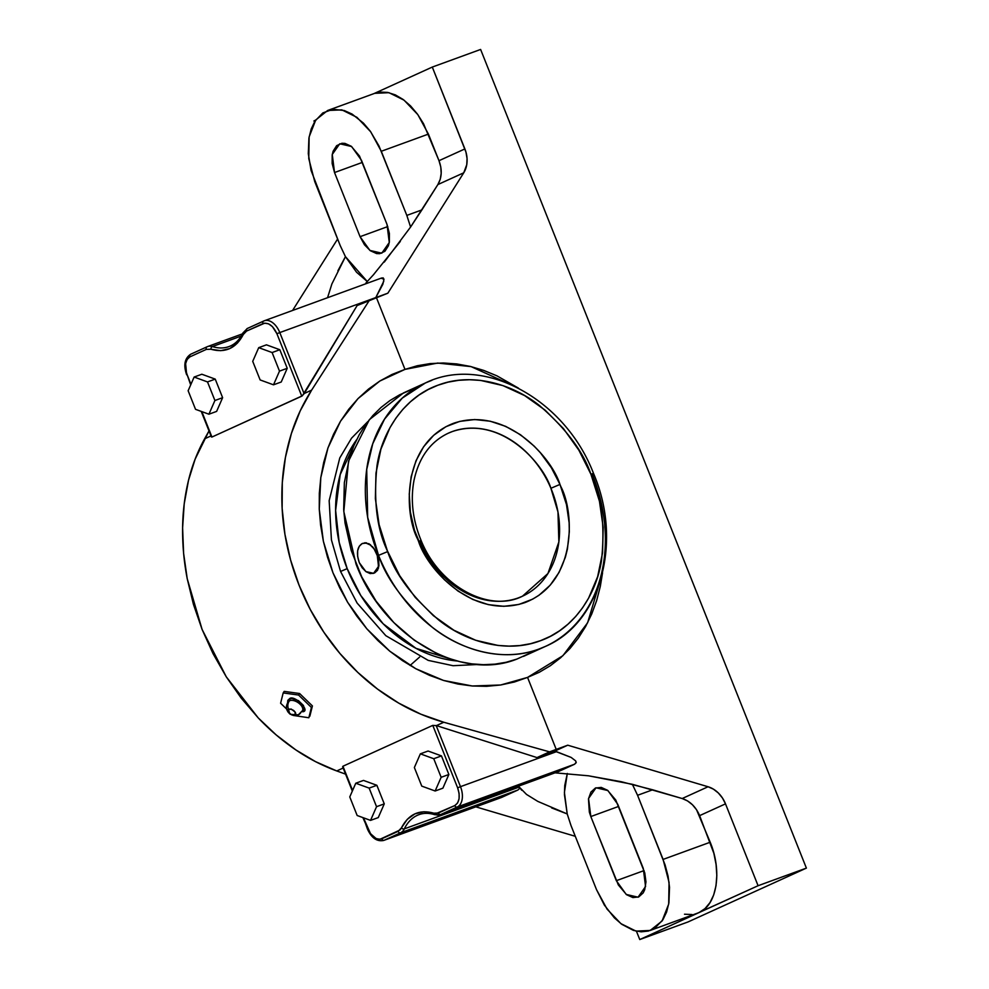 <?xml version="1.0" encoding="UTF-8"?>
<svg xmlns="http://www.w3.org/2000/svg" width="989" height="989" viewBox="0 0 989 989"><rect width="100%" height="100%" fill="white"/><g stroke="black" fill="none" stroke-linecap="round" stroke-linejoin="round"><path stroke-width="1.48" d="M342.738 766.883L352.591 790.483L342.948 766.24L432.774 725.382L436.421 725.605L443.789 722.254C427.495 717.557 412.45 711.178 398.666 703.08C383.695 694.327 370.096 684.128 357.857 672.471C345.013 660.256 333.713 646.893 323.947 632.354C313.958 617.507 305.688 601.819 299.111 585.303C292.534 568.786 287.811 551.775 284.931 534.295C282.1 517.198 281.222 499.964 282.298 482.595C283.311 466.042 286.34 449.674 291.396 433.503C296.02 418.594 302.758 404.142 311.622 390.136L369.701 299.84L376.327 297.38L404.983 369.392L392.015 374.448L379.85 381.025L368.489 389.085L358.03 398.592L348.721 409.285L340.562 421.141L333.59 434.134L327.965 447.918L323.7 462.432L320.795 477.662L319.323 493.288L319.262 509.137L320.609 525.184L323.378 541.304L327.495 557.166L332.959 572.767L347.609 602.252L366.832 628.806L389.753 651.17L415.763 668.712L443.567 680.457L472.297 685.995L500.669 684.994L527.557 677.403L562.902 655.707L587.627 622.749L602.536 572.878L600.311 586.403L596.651 600.558L591.743 613.971L585.624 626.507L578.355 638.053L569.998 648.5L560.652 657.734L550.391 665.684L539.326 672.26L527.557 677.403L556.214 749.402L549.587 751.863L443.789 722.254L436.421 725.605L432.774 725.382L457.623 787.825L460.491 786.663A17.196 10.545 70 0 1 457.227 807.012A2.201 1.743 -114.5 0 1 454.779 805.565C459.477 802.376 460.429 796.466 457.623 787.825L460.491 786.663L436.161 725.518L460.491 786.663A17.196 10.545 70 0 1 457.227 807.012A2.201 1.743 -114.5 0 1 454.779 805.565L438.387 813.02A2.201 1.743 65.5 0 0 440.834 814.466L457.227 807.012L574.584 764.225L576.204 762.296L575.623 760.862L571.148 757.426L556.51 751.652L460.491 786.663L556.51 751.652L554.718 751.121L536.99 757.586L436.421 725.605L536.99 757.586L549.587 751.863L536.99 757.586L554.718 751.121L571.148 757.426L575.623 760.862L576.167 762.692L574.584 764.225L457.227 807.012L440.834 814.466A17.196 10.545 70 0 1 440.377 814.664A17.196 10.545 70 0 1 435.58 814.652A2.201 1.57 107.6 0 1 434.752 814.676A2.201 1.57 -72.4 0 1 433.8 813.181L438.387 813.02A2.201 1.743 65.5 0 0 440.834 814.466L558.192 771.68L574.584 764.225L558.192 771.68L440.834 814.466A17.196 10.545 70 0 1 440.377 814.664L558.192 771.68M478.305 664.484L453.049 665.708L428.2 660.38L385.821 635.68L357.116 603.055L340.562 571.469L331.426 539.895L329.164 500.694L339.771 457.944L351.552 438.164L367.821 421.611L351.552 438.164L339.771 457.944L329.164 500.694L331.426 539.895L340.562 571.469A214.922 8.06 -21.7 0 1 347.188 568.638A214.922 8.06 158.3 0 0 340.562 571.469L357.116 603.055L385.821 635.68L428.2 660.38L453.049 665.708L478.305 664.484M356.596 439.771L340.204 474.559L335.617 510.435L339.178 542.405L347.188 568.638A133.169 105.081 65.5 0 0 457.252 661.011L415.973 648.339L383.176 623.799L360.787 595.526L347.188 568.638A133.169 105.081 65.5 0 1 356.596 439.771M387.626 551.615L378.527 555.373L367.673 517.358L366.709 469.491L372.742 443.789L384.498 419.188L402.276 398.11L425.418 382.953L431.872 380.32A144.753 114.217 -114.5 0 0 425.418 382.953C483.584 354.309 565.176 399.296 593.499 473.372L590.928 474.238C583.275 451.713 566.252 428.917 539.833 405.849C513.328 384.474 472.693 371.975 438.387 385.042C403.685 397.108 381.841 432.527 377.007 465.745C373.446 500.174 376.797 528.324 387.058 550.193L399.68 575.66L415.157 597.307L433.454 615.727L453.889 630.24L475.672 640.266L497.962 645.434L509.051 646.126L519.942 645.545L530.537 643.703L540.736 640.6L550.44 636.273L559.576 630.784L568.02 624.158L575.722 616.468L582.595 607.778L588.579 598.197L597.64 576.674L602.573 552.715L603.179 527.248L599.445 501.225L590.928 474.238L578.874 450.193L563.409 428.546L545.1 410.126L524.677 395.612L502.894 385.586L480.592 380.419L469.515 379.727L458.624 380.308L448.029 382.15L437.818 385.253L428.113 389.579L418.99 395.068L410.534 401.695L402.832 409.384L395.959 418.075L389.975 427.656L380.913 449.179L375.981 473.138L375.375 498.604L379.108 524.627L387.626 551.615C395.279 574.139 412.314 596.936 438.72 620.004C465.226 641.379 505.874 653.877 540.179 640.81C574.869 628.744 596.713 593.326 601.547 560.108C605.107 525.678 601.757 497.529 591.496 475.66L590.928 474.238L593.499 473.372C622.847 541.478 601.065 622.847 545.298 646.46L538.832 649.105A144.753 114.217 -114.5 0 1 378.527 555.373A144.753 114.217 -114.5 0 1 425.418 382.953L403.45 392.942L369.354 419.657L348.499 461.146L343.813 511.585L355.966 563.866C383.077 636.224 460.206 681.866 516.876 659.094L538.832 649.105C502.783 662.84 460.07 649.699 432.218 627.236C404.464 602.993 386.563 579.035 378.527 555.373L387.626 551.615M409.916 390.309L399.643 394.796L389.987 400.533L381.025 407.468L372.878 415.528L365.584 424.64L359.242 434.715L353.901 445.656L349.612 457.363L344.357 482.607L343.678 509.459L345.062 523.169L351.243 550.502L361.727 576.859L376.117 601.201L393.857 622.6L414.28 640.242L436.582 653.432L448.178 658.204L459.922 661.69L471.691 663.854L483.386 664.682L494.896 664.151L506.096 662.284L516.876 659.094L538.832 649.105A144.753 114.217 -114.5 0 0 545.298 646.46A144.753 114.217 -114.5 0 0 592.188 474.052L593.499 473.372M559.972 484.425L560.948 486.798C574.584 512.537 576.933 582.558 524.986 602.573C472.396 620.387 426.84 568.218 418.582 541.428L421.116 540.476L418.582 541.428L417.605 539.054C403.969 513.316 401.621 443.295 453.568 423.28C506.158 405.465 551.714 457.635 559.972 484.425L550.91 488.282L559.972 484.425L566.499 504.637L569.132 522.785L569.318 531.773L567.414 549.105L565.349 557.302L559.094 572.359L550.193 585.179L538.993 595.254L532.651 599.149L518.817 604.464L503.858 606.319L488.356 604.638L472.89 599.495L458.031 591.076L444.37 579.715L432.391 565.819L422.563 549.933L414.478 530.215L410.373 512.141L409.248 494.08L411.14 476.747L415.986 460.775L423.601 446.768L433.701 435.271L445.903 426.704L459.737 421.388L474.695 419.534L490.198 421.215L505.676 426.358L520.523 434.777L534.196 446.138L540.427 452.801L551.368 467.76L559.972 484.425M518.446 597.851L522.439 596.219L547.943 573.521L558.859 541.923L557.969 511.956L550.91 488.282A89.554 70.664 -114.5 0 1 522.439 596.219A89.554 70.664 -114.5 0 1 518.446 597.851A89.554 70.664 -114.5 0 1 419.793 541.144L421.116 540.476C439.487 586.65 489.555 612.945 522.439 596.219M290.148 714.157L294.821 715.171L292.039 715.096L287.972 711.969L287.638 709.645L291.174 709.026L295.241 712.154L295.723 713.428L294.821 715.171A8.456 6.663 65.5 0 0 298.344 714.824A8.456 6.663 -114.5 0 1 294.821 715.171C296.032 711.573 293.894 709.496 288.392 708.952A8.456 6.663 -114.5 0 1 289.579 700.731A8.369 4.599 33.3 0 0 288.331 701.782A8.369 4.599 33.3 0 1 289.579 700.731A1.249 0.989 65.5 0 0 289.369 698.914L287.972 704.106M287.564 702.833L287.811 700.336L289.369 698.914L291.928 698.469L298.431 700.62L303.512 705.54L304.204 710.349L302.646 711.771A1.249 0.989 65.5 0 0 302.09 711.462A1.249 0.989 -114.5 0 1 302.646 711.771C311.387 711.153 293.387 693.734 289.369 698.914A1.249 0.989 -114.5 0 1 289.579 700.731A8.369 4.599 33.3 0 1 298.27 702.746A8.369 4.599 33.3 0 1 302.745 709.966A8.369 4.599 33.3 0 1 301.151 711.932A8.456 6.663 65.5 0 1 298.344 714.824M359.477 563.025L362.147 567.748L365.992 571.667L370.158 573.571L374.027 573.138L376.982 570.455L378.602 565.931L378.021 557.24L378.441 568.23L374.67 572.903L377.551 570.257L378.923 565.819L378.725 560.219L377.044 554.273L378.045 557.24L374.114 548.92L370.269 545.001L366.103 543.097L362.234 543.53L359.279 546.212L357.659 550.737L357.635 556.411L359.217 562.395C356.164 553.16 357.165 546.868 362.234 543.53C368.007 541.935 372.94 545.52 377.044 554.273L374.201 548.883L377.044 554.273M372.47 546.657L374.201 548.883L372.47 546.657M368.637 543.604L370.591 544.877L368.637 543.604M364.718 542.788L366.659 542.899L364.718 542.788M452.27 431.563A89.554 70.664 -114.5 0 1 550.91 488.282C543.258 463.445 501.027 415.083 452.27 431.563L448.277 433.207A89.554 70.664 -114.5 0 1 452.27 431.563M302.745 709.966A8.369 4.599 33.3 0 0 298.27 702.746A8.369 4.599 33.3 0 0 289.579 700.731A8.456 6.663 65.5 0 0 288.392 708.952L289.74 713.873M308.84 717.754L293.214 715.43L308.84 717.754L311.411 707.456L308.84 717.754M286.6 709.026L280.604 703.228L283.188 692.93L298.579 695.044L311.411 707.456L298.579 695.044L283.188 692.93L280.604 703.228L286.6 709.026M284.189 691.385L283.188 692.93L284.189 691.385L299.593 693.512L298.579 695.044L299.593 693.512L312.413 705.923L309.841 716.221L312.413 705.923L299.593 693.512L284.189 691.385M292.299 692.51L291.458 692.387M377.18 554.631L378.515 566.4L373.595 573.311L365.868 571.58L359.353 562.741M372.791 573.422L373.595 573.311M419.62 657.055L410.076 665.461M523.453 656.399L545.298 646.46M370.554 820.388L376.549 806.69L369.144 788.109L355.768 783.226L349.772 796.924L357.165 815.505L370.554 820.388L357.165 815.505L349.772 796.924L355.768 783.226L369.144 788.109L376.871 785.291L363.482 780.42L355.768 783.226L363.482 780.42L376.871 785.291L369.144 788.109L376.549 806.69L370.554 820.388L378.268 817.582L370.554 820.388M433.751 758.724L420.362 753.841L414.366 767.538L421.771 786.119L435.148 791.002L441.143 777.305L433.751 758.724L441.143 777.305L435.148 791.002L421.771 786.119L414.366 767.538L420.362 753.841L433.751 758.724L441.465 755.905L433.751 758.724M194.128 377.044L188.133 390.742L195.525 409.322L208.914 414.206L214.91 400.508L207.505 381.927L194.128 377.044L207.505 381.927L214.91 400.508L208.914 414.206L195.525 409.322L188.133 390.742L194.128 377.044L201.843 374.238L194.128 377.044M260.132 379.937L273.508 384.82L279.504 371.122L272.111 352.541L258.722 347.658L252.727 361.356L260.132 379.937L252.727 361.356L258.722 347.658L272.111 352.541L279.504 371.122L287.23 368.304L279.825 349.723L272.111 352.541L279.825 349.723L266.449 344.84L258.722 347.658L266.449 344.84L279.825 349.723L287.23 368.304L279.504 371.122L273.508 384.82L260.132 379.937M327.544 297.714L331.896 283.942L345.445 256.658L367.29 281.531L356.547 272.222L345.445 256.658L340.253 245.68L311.078 170.491L308.296 153.715L308.927 138.052L311.238 128.879L314.959 121.153L322.859 112.907L332.934 109.272L344.308 110.545L352.121 114.094L363.458 123.13L370.343 131.277L378.972 145.939L406.813 215.404L410.596 227.025L421.895 209.903L406.813 215.404L410.596 227.025L384.264 262.097M362.876 817.594L367.797 828.695C371.666 836.842 376.315 840.217 381.729 838.796A2.201 1.743 65.5 0 0 384.177 840.254A17.196 10.545 70 0 1 383.707 840.44L501.522 797.468L517.915 790.013L400.557 832.8L384.177 840.254L501.522 797.468L384.177 840.254L400.557 832.8A2.201 1.743 -114.5 0 1 398.11 831.341L401.398 827.917A2.201 1.496 25.9 0 0 404.328 828.869A17.196 10.545 70 0 1 400.557 832.8A2.201 1.743 -114.5 0 1 398.11 831.341L381.729 838.796A2.201 1.743 65.5 0 0 384.177 840.254A17.196 10.545 70 0 1 383.658 840.452M337.892 270.788L345.445 256.658L340.253 245.68L314.737 181.556L308.766 158.586L309.137 136.878L315.775 119.929L327.631 110.496L341.835 109.866L356.918 117.32L370.727 131.821L381.284 151.28L406.813 215.404L421.895 209.903L437.867 184.572L440.204 179.368L441.193 173.384L440.785 167.03L438.992 160.7L464.879 148.931L432.292 67.067L480.617 49.45L806.394 868.107L688.072 921.933L639.759 939.55L636.434 931.205L639.759 939.55L698.914 912.637C717 905.306 722.415 871.556 710.201 842.232L696.565 809.768L692.448 804.762L687.553 800.929L682.187 798.531L632.367 784.302L637.571 795.292L652.653 789.791L621.302 781.73L588.492 775.796L555.089 772.842L588.492 775.796L632.367 784.302L637.571 795.292L665.09 864.905L668.045 876.106L669.528 887.257L668.898 902.92L666.586 912.093L662.865 919.807L654.953 928.065L648.438 931.032L641.193 931.823L633.516 930.426L621.834 924.332L614.354 917.841L604.353 905.083L596.54 889.692L571.012 825.568L567.216 813.947L537.831 801.411L526.507 794.414L519.188 786.997L404.328 828.869A2.201 1.496 -154.1 0 1 401.398 827.917C408.655 814.095 419.46 809.187 433.8 813.181A2.201 1.57 107.6 0 0 434.752 814.676M378.268 817.582L384.264 803.872L376.549 806.69L384.264 803.872L376.871 785.291L384.264 803.872L378.268 817.582M442.874 788.184L435.148 791.002L442.874 788.184L448.87 774.486L441.143 777.305L448.87 774.486L441.465 755.905L428.089 751.022L420.362 753.841L428.089 751.022L441.465 755.905L448.87 774.486L442.874 788.184M206.948 346.842L190.753 354.21A2.201 1.743 65.5 0 0 189.937 356.856C185.227 360.045 184.275 365.955 187.094 374.596L190.692 384.894M206.318 349.401A2.201 1.743 -114.5 0 1 207.146 346.756A17.196 10.545 70 0 1 207.616 346.558A17.196 10.545 70 0 1 212.4 346.57A2.201 1.57 107.6 0 0 210.904 349.241L206.318 349.401A2.201 1.743 -114.5 0 1 207.146 346.756A17.196 10.545 70 0 1 207.603 346.57A17.196 10.545 70 0 1 212.4 346.57A59.513 36.494 -110 0 0 229.028 346.57A59.513 36.494 70 0 1 212.4 346.57L241.267 336.05L212.4 346.57A2.201 1.57 -72.4 0 0 210.904 349.241L220.757 350.675L229.782 348.573L237.447 343.072L243.306 334.492A2.201 1.496 -154.1 0 1 242.96 332.947A2.201 1.496 25.9 0 0 243.306 334.492C236.062 348.313 225.257 353.234 210.904 349.241L206.318 349.401L189.937 356.856L206.318 349.401M190.753 354.21A2.201 1.743 65.5 0 0 189.937 356.856L187.144 359.378L185.623 363.631L186.674 374.806C183.299 365.188 184.634 358.339 190.654 354.247L207.603 346.57L242.515 333.837M216.628 411.399L208.914 414.206L216.628 411.399L222.624 397.689L214.91 400.508L222.624 397.689L215.231 379.108L207.505 381.927L215.231 379.108L201.843 374.238L215.231 379.108L222.624 397.689L216.628 411.399M281.235 382.001L273.508 384.82L281.235 382.001L287.23 368.304L281.235 382.001M263.618 321.066L247.423 328.435A2.201 1.743 65.5 0 0 246.595 331.068L243.306 334.492L246.595 331.068L262.987 323.613A2.201 1.743 -114.5 0 1 263.803 320.98A17.196 10.545 70 0 1 264.323 320.77A17.196 10.545 70 0 1 279.788 332.576L276.92 333.726C273.038 325.566 268.402 322.204 262.987 323.613A2.201 1.743 -114.5 0 1 263.803 320.98A17.196 10.545 70 0 1 264.273 320.782A17.196 10.545 70 0 1 279.788 332.576L276.92 333.726L301.769 396.169L211.943 437.039L201.83 411.622L211.399 436.841M247.423 328.435A2.201 1.743 65.5 0 0 246.595 331.068L264.731 323.143L268.575 323.848L272.42 326.63L276.92 333.726L301.769 396.169L304.118 393.721L279.788 332.576L375.808 297.565L382.854 284.239L383.979 279.269L381.161 278.193L383.151 277.872L383.979 279.269M243.653 332.353A2.201 1.496 25.9 0 0 242.96 332.947C239.523 339.882 234.863 344.432 228.991 346.583M360.058 236.68L364.484 244.778L370.294 250.699L376.599 253.567L379.64 253.691L384.894 251.293L388.417 245.742L389.357 242.033L389.382 233.441L387.008 224.416L359.489 156.039L351.243 146.261L344.938 143.393L341.91 143.269L336.643 145.667L333.12 151.218L332.18 154.927L332.156 163.519L334.529 172.543L360.058 236.68L334.529 172.543L332.267 154.457L339.759 143.776L351.614 146.533L361.479 160.292L387.008 224.416L389.27 242.503L381.779 253.184L369.923 250.427L360.058 236.68L387.787 226.568L360.058 236.68M337.608 239.029L292.571 310.472L337.608 239.029M519.213 787.034L404.328 828.869A59.513 36.494 70 0 1 418.99 814.639A59.513 36.494 -110 0 0 404.328 828.869A17.196 10.545 70 0 1 400.557 832.8L517.915 790.013L519.46 788.604L519.188 786.997L519.46 788.604L517.915 790.013L501.522 797.468M475.833 806.851L575.289 836.298L475.833 806.851M521.735 790.273L519.2 787.021M650.193 930.464L698.914 912.637L639.759 939.55L688.072 921.933L806.394 868.107L758.081 885.724L725.506 803.859L699.619 815.628C695.86 806.851 690.05 801.152 682.187 798.531L652.653 789.791L637.571 795.292L663.087 859.416L710.201 842.232L663.087 859.416L669.059 882.386L668.688 904.094L662.049 921.031L650.193 930.464L635.989 931.106L620.907 923.639L607.098 909.151L596.54 889.692L571.012 825.568L567.216 813.947L564.435 794.612L564.756 785.489L567.315 773.46L564.41 792.412L567.216 813.947L551.639 807.914M590.816 816.555L618.335 884.932L626.581 894.711L632.886 897.567L638.721 896.936L643.196 892.882L644.704 889.754L645.965 881.891L644.766 872.904L615.776 800.052L607.53 790.273L601.225 787.405L595.39 788.048L590.903 792.102L588.467 798.939L589.333 812.068L590.816 816.555L588.554 798.469L596.033 787.788L607.901 790.545L617.766 804.292L643.283 868.429L645.557 886.515L638.066 897.196L626.21 894.427L616.332 880.68L590.816 816.555L618.62 806.418L590.816 816.555M342.948 766.24L432.774 725.382L457.623 787.825L459.106 793.438L459.081 798.791L457.561 803.043L454.779 805.565L436.198 813.527L423.96 811.746L414.935 813.848L407.258 819.349L399.976 830.006L379.986 839.278L376.129 838.573L370.554 833.727L363.47 817.804L367.389 828.906C371.468 837.967 376.92 841.812 383.707 840.44M336.755 770.95L345.581 774.127L336.755 770.95L343.158 768.033L336.755 770.95L315.553 761.654L295.847 749.922C308.481 758.551 322.117 765.56 336.755 770.95M209 430.907L195.154 459.094L188.528 480.246L184.214 503.846L182.606 527.879L183.608 553.308L187.218 578.689L193.436 604.353L202.09 629.437L213.068 653.692L226.283 676.847L241.254 698.16L258.216 717.89L276.166 734.914L295.847 749.922C282.149 740.588 269.614 729.919 258.216 717.89L226.283 676.847L202.09 629.437L187.218 578.689C183.954 561.789 182.409 544.84 182.606 527.879C182.78 511.709 184.745 495.835 188.528 480.246C192.002 465.844 197.355 452.047 204.587 438.832L210.991 435.914L204.587 438.832L209 430.907M190.951 384.301L187.094 374.596L190.951 384.301M383.769 281.272L375.808 297.565L279.788 332.576L304.118 393.721L357.116 305.564L302.374 395.773L211.943 437.039M374.015 274.151L366.004 282.891M400.31 241.452L373.236 275.016M374.633 93.362L380.048 92.088L387.54 92.397L395.328 94.882L403.104 99.456L410.583 105.947L417.457 114.106L423.477 123.613L438.992 160.7L464.879 148.931A25.714 20.287 -114.5 0 1 463.742 172.803L387.849 293.189L376.327 297.38L404.983 369.392L417.346 365.732L430.178 363.593L443.356 362.988L456.757 363.94L470.257 366.412L483.708 370.405L496.997 375.869L518.496 388.158L471.11 366.622L437.67 363.062L404.983 369.392L379.85 381.025L358.03 398.592L340.562 421.141L327.965 447.918L320.795 477.662L319.262 509.137L323.378 541.304L332.959 572.767L339.709 587.862L347.609 602.252L356.658 615.924L366.832 628.806L377.885 640.563L389.753 651.17L402.461 660.627L415.763 668.712L429.461 675.314L443.567 680.457L457.956 684.042L472.297 685.995L486.539 686.329L500.669 684.994L514.367 682.014L527.557 677.403L556.214 749.402L567.735 745.199L554.718 751.121L567.735 745.199L708.062 786.75A25.714 20.287 -114.5 0 1 725.506 803.859L722.452 797.999L718.335 792.98L713.428 789.148L708.062 786.75L682.187 798.531L708.062 786.75L567.735 745.199L549.587 751.863L443.789 722.254L420.869 714.194L398.666 703.08L377.551 689.098L357.857 672.471L339.895 653.457L323.947 632.354L310.286 609.521L299.111 585.303L290.618 560.095L284.931 534.295L282.137 508.334L282.298 482.595L285.401 457.524L291.396 433.503L300.186 410.917L311.622 390.136L304.253 393.486L311.622 390.136L369.701 299.84L357.116 305.564L387.849 293.189L463.742 172.803L437.867 184.572C441.91 177.612 442.293 169.651 438.992 160.7L428.41 134.096L381.284 151.28L428.41 134.096L417.853 114.65L404.031 100.149L388.949 92.682L374.744 93.325L327.619 110.496M315.627 120.139L313.97 120.893L314.428 122.03L313.97 120.893L315.627 120.139M362.333 162.419L334.529 172.543L362.333 162.419M644.074 870.58L616.332 880.68L644.074 870.58M410.596 227.025L437.867 184.572L463.742 172.803L466.759 164.681L467.055 158.45L465.943 152.059L432.292 67.067L373.929 93.621L432.292 67.067L480.617 49.45L806.394 868.107L758.081 885.724L725.506 803.859L699.619 815.628L713.86 853.309L716.085 864.534L716.815 875.488L716.011 885.748L713.699 894.909L709.978 902.636L704.984 908.619L698.914 912.637L758.081 885.724L697.196 913.329M692.003 914.528L684.512 914.219M290.717 692.288L292.843 692.584M302.56 710.559L298.332 714.824L290.457 714.367M288.615 701.411C285.289 705.961 285.734 710.164 289.95 714.021M448.277 433.207C430.413 441.675 418.99 457.413 413.995 480.419C410.336 500.014 412.71 520.041 421.116 540.476M381.606 278.008L264.273 320.782L247.324 328.472L242.96 332.934M418.99 814.639C423.787 812.896 429.041 812.909 434.777 814.689L440.377 814.664M342.639 766.735L352.331 791.076M201.237 411.412L211.423 436.977"/></g></svg>
